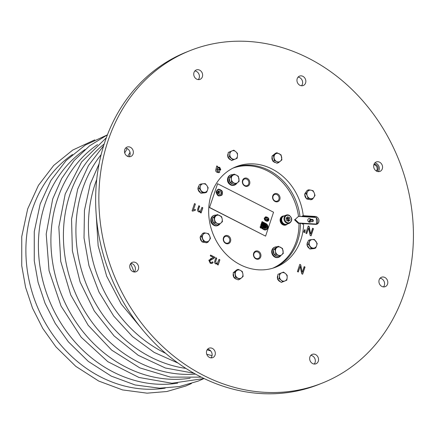 <?xml version="1.0" encoding="UTF-8"?>
<svg xmlns="http://www.w3.org/2000/svg" width="435" height="435" viewBox="0 0 435 435"><rect width="100%" height="100%" fill="white"/><g stroke="black" fill="none" stroke-linecap="round" stroke-linejoin="round"><path stroke-width="0.65" d="M297.665 241.023A54.005 46.376 68.4 0 0 300.411 223.394A54.005 46.376 68.4 0 1 297.665 241.023A54.005 46.376 68.4 0 1 274.436 267.666A54.005 46.376 68.4 0 0 297.665 241.023M299.976 216.478A54.005 46.376 68.4 0 0 234.639 167.334A54.005 46.376 68.4 0 1 299.976 216.478M272.663 268.232A53.864 46.251 68.4 0 0 296.262 241.474A53.864 46.251 68.4 0 0 298.997 223.313M295.115 219.485L298.497 216.385L295.115 219.485L298.801 223.008L316.582 224.068L316.283 217.451L298.497 216.385A53.864 46.251 68.4 0 0 232.959 168.133M229.631 184.233A4.725 4.056 -111.6 0 1 227.565 179.03M212.911 224.661A4.725 4.056 -111.6 0 1 210.844 219.457M253.648 253.262A4.274 3.67 -111.6 0 1 258.45 251.289A4.274 3.67 -111.6 0 1 260.734 256.889A4.274 3.67 -111.6 0 1 255.932 258.863A4.274 3.67 -111.6 0 1 253.648 253.262A4.274 3.67 -111.6 0 1 258.45 251.289A4.274 3.67 -111.6 0 1 260.734 256.889A4.274 3.67 -111.6 0 1 255.932 258.863A4.274 3.67 -111.6 0 1 253.648 253.262M272.745 195.853A4.274 3.67 -111.6 0 1 277.546 193.879A4.274 3.67 -111.6 0 1 279.83 199.48A4.274 3.67 -111.6 0 1 275.029 201.454A4.274 3.67 -111.6 0 1 272.745 195.853A4.274 3.67 -111.6 0 1 277.546 193.879A4.274 3.67 -111.6 0 1 279.83 199.48A4.274 3.67 -111.6 0 1 275.029 201.454A4.274 3.67 -111.6 0 1 272.745 195.853M249.63 184.032A4.274 3.67 -111.6 0 1 244.829 186.006A4.274 3.67 -111.6 0 1 242.551 180.411A4.274 3.67 -111.6 0 1 247.352 178.432A4.274 3.67 -111.6 0 1 249.63 184.032A4.274 3.67 -111.6 0 1 244.829 186.006A4.274 3.67 -111.6 0 1 242.551 180.411A4.274 3.67 -111.6 0 1 247.352 178.432A4.274 3.67 -111.6 0 1 249.63 184.032M230.534 241.441A4.274 3.67 -111.6 0 1 225.732 243.415A4.274 3.67 -111.6 0 1 223.449 237.814A4.274 3.67 -111.6 0 1 228.255 235.841A4.274 3.67 -111.6 0 1 230.534 241.441A4.274 3.67 -111.6 0 1 225.732 243.415A4.274 3.67 -111.6 0 1 223.449 237.814A4.274 3.67 -111.6 0 1 228.255 235.841A4.274 3.67 -111.6 0 1 230.534 241.441M285.991 224.987A4.725 4.056 -111.6 0 1 281.445 223.682A4.725 4.056 -111.6 0 1 280.33 218.593A4.725 4.056 -111.6 0 1 282.505 216.206M210.839 219.506A4.725 4.056 68.4 0 0 212.873 224.629M227.559 179.079A4.725 4.056 68.4 0 0 229.593 184.201M229.609 241.256A3.545 3.045 68.4 0 0 228.772 237.445A3.545 3.045 68.4 0 0 225.368 236.461A3.545 3.045 68.4 0 0 223.737 238.255A3.545 3.045 68.4 0 0 224.574 242.067A3.545 3.045 68.4 0 0 227.978 243.051A3.545 3.045 68.4 0 0 229.609 241.256M253.937 253.703A3.545 3.045 68.4 0 0 254.769 257.515A3.545 3.045 68.4 0 0 258.178 258.499A3.545 3.045 68.4 0 0 259.809 256.704A3.545 3.045 68.4 0 0 258.972 252.893A3.545 3.045 68.4 0 0 255.562 251.908A3.545 3.045 68.4 0 0 253.937 253.703M248.706 183.847A3.545 3.045 68.4 0 0 247.868 180.036A3.545 3.045 68.4 0 0 244.465 179.051A3.545 3.045 68.4 0 0 242.833 180.846A3.545 3.045 68.4 0 0 243.671 184.657A3.545 3.045 68.4 0 0 247.075 185.642A3.545 3.045 68.4 0 0 248.706 183.847M273.033 196.294A3.545 3.045 68.4 0 0 273.865 200.105A3.545 3.045 68.4 0 0 277.274 201.09A3.545 3.045 68.4 0 0 278.906 199.295A3.545 3.045 68.4 0 0 278.068 195.484A3.545 3.045 68.4 0 0 274.659 194.499A3.545 3.045 68.4 0 0 273.033 196.294M282.696 216.858A4.051 3.48 68.4 0 0 280.896 218.881A4.051 3.48 68.4 0 0 281.82 223.209A4.051 3.48 68.4 0 0 285.681 224.384M287.812 221.018A4.051 3.48 68.4 0 0 286.502 217.794M284.033 215.961A4.725 4.056 68.4 0 0 280.336 218.593A4.725 4.056 68.4 0 0 282.076 224.275A4.725 4.056 68.4 0 0 287.269 224.117M288.454 220.828A4.051 3.48 68.4 0 0 287.312 217.717M107.945 141.054A178.894 153.62 68.4 0 0 150.091 333.547A178.894 153.62 68.4 0 0 322.101 383.148A178.894 153.62 68.4 0 0 404.338 292.668A178.894 153.62 68.4 0 0 362.192 100.18A178.894 153.62 68.4 0 0 190.182 50.574A178.894 153.62 68.4 0 0 107.945 141.054M190.182 50.574L186.968 51.852A178.894 153.62 68.4 0 0 104.732 142.332A178.894 153.62 68.4 0 0 146.878 334.819A178.894 153.62 68.4 0 0 318.888 384.426L322.101 383.148M202.378 76.794A5.062 4.35 68.4 0 0 201.182 71.345A5.062 4.35 68.4 0 0 196.315 69.937A5.062 4.35 68.4 0 0 193.988 72.498A5.062 4.35 68.4 0 0 195.179 77.947A5.062 4.35 68.4 0 0 200.051 79.349A5.062 4.35 68.4 0 0 202.378 76.794M198.289 79.6A5.062 4.35 68.4 0 0 199.159 78.066A5.062 4.35 68.4 0 0 194.864 70.965M305.593 82.96A5.062 4.35 68.4 0 0 304.402 77.512A5.062 4.35 68.4 0 0 299.53 76.109A5.062 4.35 68.4 0 0 297.203 78.67A5.062 4.35 68.4 0 0 298.399 84.118A5.062 4.35 68.4 0 0 303.266 85.521A5.062 4.35 68.4 0 0 305.593 82.96M301.504 85.771A5.062 4.35 68.4 0 0 302.379 84.238A5.062 4.35 68.4 0 0 298.078 77.136M382.3 168.823A5.062 4.35 68.4 0 0 381.109 163.381A5.062 4.35 68.4 0 0 376.237 161.972A5.062 4.35 68.4 0 0 373.91 164.533A5.062 4.35 68.4 0 0 375.106 169.982A5.062 4.35 68.4 0 0 379.972 171.385A5.062 4.35 68.4 0 0 382.3 168.823M378.211 171.635A5.062 4.35 68.4 0 0 379.086 170.101A5.062 4.35 68.4 0 0 374.785 163M387.563 284.088A5.062 4.35 68.4 0 0 386.367 278.639A5.062 4.35 68.4 0 0 381.5 277.236A5.062 4.35 68.4 0 0 379.173 279.797A5.062 4.35 68.4 0 0 380.364 285.246A5.062 4.35 68.4 0 0 385.236 286.649A5.062 4.35 68.4 0 0 387.563 284.088M383.474 286.899A5.062 4.35 68.4 0 0 384.344 285.36A5.062 4.35 68.4 0 0 380.049 278.259M318.295 361.224A5.062 4.35 68.4 0 0 317.104 355.776A5.062 4.35 68.4 0 0 312.238 354.373A5.062 4.35 68.4 0 0 309.91 356.934A5.062 4.35 68.4 0 0 311.101 362.382A5.062 4.35 68.4 0 0 315.968 363.785A5.062 4.35 68.4 0 0 318.295 361.224M314.206 364.035A5.062 4.35 68.4 0 0 315.081 362.502A5.062 4.35 68.4 0 0 310.78 355.4M133.11 153.93A5.062 4.35 68.4 0 0 131.919 148.482A5.062 4.35 68.4 0 0 127.053 147.079A5.062 4.35 68.4 0 0 124.725 149.64A5.062 4.35 68.4 0 0 125.916 155.088A5.062 4.35 68.4 0 0 130.783 156.491A5.062 4.35 68.4 0 0 133.11 153.93M129.021 156.741A5.062 4.35 68.4 0 0 129.896 155.203A5.062 4.35 68.4 0 0 125.595 148.101M138.373 269.189A5.062 4.35 68.4 0 0 137.183 263.74A5.062 4.35 68.4 0 0 132.311 262.338A5.062 4.35 68.4 0 0 129.983 264.899A5.062 4.35 68.4 0 0 131.18 270.347A5.062 4.35 68.4 0 0 136.046 271.75A5.062 4.35 68.4 0 0 138.373 269.189M134.284 272A5.062 4.35 68.4 0 0 135.16 270.467A5.062 4.35 68.4 0 0 130.859 263.365M215.08 355.052A5.062 4.35 68.4 0 0 213.889 349.604A5.062 4.35 68.4 0 0 209.017 348.201A5.062 4.35 68.4 0 0 206.69 350.762A5.062 4.35 68.4 0 0 207.886 356.211A5.062 4.35 68.4 0 0 212.753 357.613A5.062 4.35 68.4 0 0 215.08 355.052M210.991 357.864A5.062 4.35 68.4 0 0 211.867 356.33A5.062 4.35 68.4 0 0 207.566 349.229M302.336 223.514A54.005 46.376 68.4 0 1 302.325 224.172L303.614 223.661L315.603 224.378A4.051 3.48 68.4 0 0 316.914 224.172A4.051 3.48 68.4 0 0 318.877 219.86A4.051 3.48 68.4 0 0 315.239 216.434L303.249 215.716L301.966 216.228A54.005 46.376 68.4 0 1 302.004 216.597M303.249 215.716A54.005 46.376 68.4 0 0 236.232 166.665A54.005 46.376 68.4 0 0 211.405 193.977A54.005 46.376 68.4 0 0 224.128 252.088A54.005 46.376 68.4 0 0 276.056 267.063A54.005 46.376 68.4 0 0 300.879 239.745A54.005 46.376 68.4 0 0 303.614 223.661M195.38 204.031L193.488 209.713L195.484 209.54L195.206 210.377L192.613 211.122L192.091 210.855L194.505 203.585L195.38 204.031L193.488 209.713M193.325 209.779L195.484 209.54M195.326 209.599L195.065 210.377M193.314 210.681L192.564 211.095M194.467 203.71L195.217 204.097M215.874 257.748L216.75 258.194L215.695 261.364L216.222 263.273L217.266 263.36L219.012 259.352L219.887 259.798L218.147 265.018L217.364 264.616L217.598 263.849L215.782 263.92C214.607 263.208 214.286 262.218 214.814 260.946L215.874 257.748M215.836 257.873L216.75 258.194M216.586 258.259L215.695 261.364M215.532 261.424L216.222 263.273M216.059 263.333L217.179 263.392M218.974 259.477L219.887 259.798M219.724 259.864L218.027 264.958M217.446 263.947L217.141 264.089M310.726 233.834L312.586 228.239L313.461 228.685L311.074 235.862L310.133 235.384L308.594 228.049L306.713 233.633L305.843 233.187L308.23 226.01L309.165 226.488L310.59 233.878M312.542 228.38L313.461 228.685M306.577 233.568L308.573 228.038M313.276 228.761L310.938 235.792M308.181 226.151L308.991 226.564L310.574 233.921M218.354 170.308L216.766 169.857L217.5 171.651L218.593 171.798L219.028 171.341L219.865 171.896L218.941 172.684L217.136 172.336C215.82 171.733 215.407 170.754 215.896 169.416L216.75 165.925L217.625 166.371L217.663 167.176L219.68 167.312L220.811 169.661L218.354 170.308M216.744 169.922L217.5 171.651M217.337 171.733L218.511 171.83M218.941 171.472L219.865 171.896M219.68 171.966L218.859 172.706M217.016 169.112L219.931 169.242L219.213 167.948L217.973 167.779L216.831 169.188L219.784 169.313M219.55 169.655L219.931 169.242M217.892 167.807L217.119 168.807M216.945 168.862L216.831 169.188M216.771 166.099L217.451 166.442L217.478 167.263L219.512 167.393L220.637 169.715L219.882 170.553M309.182 221.35A0.843 0.723 68.4 0 0 309.541 220.681M316.24 224.351A4.051 3.48 68.4 0 0 316.31 218.033M315.467 217.402A4.051 3.48 68.4 0 0 313.956 216.945L301.966 216.228M200.143 188.203A3.04 2.61 68.4 0 0 199.703 187.806M236.145 277.372A3.04 2.61 68.4 0 0 236.205 276.736M302.298 272.207L304.157 266.611L305.027 267.057L302.64 274.235L301.705 273.756L300.161 266.421L298.285 272.005L297.409 271.56L299.797 264.382L300.732 264.861L302.156 272.25M304.108 266.753L305.027 267.057M304.848 267.133L302.504 274.17M299.753 264.524L300.732 264.861M300.558 264.937L302.276 272.196M300.161 266.421L298.149 271.94M198.637 209.344L199.165 211.252L200.285 211.307L201.954 207.337L202.824 207.783L201.09 213.003L200.307 212.601L200.54 211.834L198.724 211.899C197.55 211.187 197.229 210.197 197.751 208.93L198.817 205.733L199.687 206.179L198.458 209.404L199.165 211.252M201.905 207.479L202.824 207.783M200.41 211.916L199.937 212.111M202.645 207.854L200.954 212.933M198.996 211.334L200.203 211.345M198.768 205.875L199.507 206.25L198.458 209.404M305.006 231.409L304.62 232.562L303.663 232.072L304.049 230.92L304.712 229.664L305.229 229.93L304.489 232.497M304.641 229.794L305.055 230.006L304.832 231.463M210.562 255.03L215.004 257.302L213.444 258.705L209.703 260.668L210.535 262.544L211.606 262.642L212.285 261.799L213.123 262.349L212.09 263.474L210.268 263.278L208.833 260.217L213.59 257.563L210.279 255.867L210.562 255.03M210.518 255.155L215.004 257.302M214.841 257.368L213.357 258.738M211.144 259.456L209.545 260.734L210.535 262.544M210.377 262.604L211.524 262.669M212.231 261.935L213.123 262.349M212.96 262.414L212.008 263.501M210.556 258.662L212.927 257.906M309.997 218.674A1.881 1.615 68.4 0 0 308.888 222.008A1.881 1.615 68.4 0 0 310.775 221.589L312.335 221.671A1.18 1.017 68.4 0 0 312.232 219.354L310.748 219.267M312.373 221.671A1.18 1.017 68.4 0 0 311.585 219.61L310.938 219.572M310.258 219.528L309.976 219.512M310.356 219.24L310.014 219.224M309.144 221.323A1.18 1.017 68.4 0 0 309.6 221.502M316.582 224.068L315.94 224.324L298.16 223.264L298.801 223.008M294.473 219.74L298.16 223.264M309.524 221.736A1.588 1.359 -111.6 0 1 309.024 221.48A1.936 0.707 117.1 0 0 309.938 218.718A1.588 1.359 -111.6 0 1 310.443 218.979L309.524 221.736A1.936 0.707 -62.9 0 0 310.443 218.979M376.677 171.2A3.714 3.186 68.4 0 0 377.852 166.779A3.714 3.186 68.4 0 0 373.969 164.37M373.855 164.707A3.714 3.186 -111.6 0 1 376.889 167.165A3.714 3.186 -111.6 0 1 376.367 171.031M201.177 184.755A4.116 3.534 68.4 0 0 200.742 184.891A4.116 3.534 68.4 0 0 200.698 184.908L200.742 184.891M201.013 184.935A4.116 3.534 68.4 0 0 200.682 184.978M198.92 185.979A4.116 3.534 68.4 0 0 198.001 188.736M198.072 189.377A4.116 3.534 68.4 0 0 199.997 192.379L200.258 191.835M201.525 235.036A4.116 3.534 68.4 0 0 200.459 236.624M200.263 237.657A4.116 3.534 68.4 0 0 201.796 241.42M202.71 242.039A4.116 3.534 68.4 0 0 204.477 242.404M238.902 278.743L238.907 278.743A4.116 3.534 68.4 0 0 238.907 278.743A4.116 3.534 68.4 0 0 239.321 278.541M233.312 273.495A4.116 3.534 68.4 0 0 233.943 277.383M234.356 277.911A4.116 3.534 68.4 0 0 236.885 279.205M277.883 275.377A4.116 3.534 68.4 0 0 277.622 278.922M277.824 279.406A4.116 3.534 68.4 0 0 280.455 281.728M307.969 241.757A4.116 3.534 68.4 0 0 307.05 244.519M307.121 245.155A4.116 3.534 68.4 0 0 309.377 248.358M306.066 192.02A4.116 3.534 68.4 0 0 305 193.613M304.799 194.646A4.116 3.534 68.4 0 0 306.332 198.409M307.251 199.029A4.116 3.534 68.4 0 0 309.013 199.393M228.201 153.479A4.116 3.534 68.4 0 0 227.945 157.019M228.141 157.508A4.116 3.534 68.4 0 0 230.773 159.83M272.103 156.888A4.116 3.534 68.4 0 0 272.734 160.776M273.147 161.298A4.116 3.534 68.4 0 0 275.676 162.592M208.561 233.731L206.527 233.203A4.388 3.768 -111.6 0 1 209.703 236.004L208.561 233.731M200.073 237.2L201.595 236.602L203.504 241.289L207.946 242.203L206.429 242.806L201.987 241.893L200.073 237.2L202.601 233.421L204.124 232.817L203.042 234.634A4.388 3.768 -111.6 0 1 206.527 233.203L204.124 232.817M207.946 242.203L210.475 238.423L209.703 236.004A4.388 3.768 -111.6 0 1 209.398 240.24A4.388 3.768 -111.6 0 1 205.913 241.675A4.388 3.768 68.4 0 1 202.737 238.869A4.388 3.768 -111.6 0 1 203.042 234.634L201.595 236.602M201.987 241.893L203.504 241.289M242.3 271.5L240.386 270.347A4.388 3.768 -111.6 0 1 242.888 273.903L242.3 271.5M233.997 277.726L235.514 277.122L239.712 279.27L238.195 279.874L233.997 277.726L233.193 272.767L236.586 269.95L238.103 269.352L236.591 270.684A4.388 3.768 -111.6 0 1 240.386 270.347L238.103 269.352M243.105 276.459L242.888 273.903A4.388 3.768 -111.6 0 1 241.594 277.791L243.105 276.459M239.712 279.27L241.594 277.791A4.388 3.768 -111.6 0 1 237.804 278.123A4.388 3.768 68.4 0 1 235.302 274.572A4.388 3.768 -111.6 0 1 236.591 270.684L234.71 272.163L235.514 277.122M239.815 278.53L239.277 278.976M233.193 272.767L234.71 272.163M279.118 278.612L281.14 280.156A4.388 3.768 -111.6 0 1 279.482 276.089L279.118 278.612L277.601 279.21L277.96 274.322L279.477 273.718L279.482 276.089A4.388 3.768 -111.6 0 1 281.673 272.816A4.388 3.768 -111.6 0 1 285.518 273.61L283.5 272.065L279.477 273.718M282.788 281.847L286.812 280.189L287.176 277.671A4.388 3.768 -111.6 0 1 284.985 280.945A4.388 3.768 -111.6 0 1 281.14 280.156L282.788 281.847L281.271 282.445L277.601 279.21M287.176 277.671L287.165 275.301L285.518 273.61A4.388 3.768 68.4 0 1 287.176 277.671M277.96 274.322L283.5 272.065M308.448 244.28L311.335 248.385L313.711 248.119A4.388 3.768 -111.6 0 1 310.079 246.259A4.388 3.768 -111.6 0 1 309.377 241.963A4.388 3.768 -111.6 0 1 312.319 239.527L309.938 239.794L308.448 244.28L306.931 244.883L308.42 240.392L309.938 239.794M315.718 247.999L316.647 245.683A4.388 3.768 -111.6 0 1 313.711 248.119L315.718 247.999L314.2 248.602L309.818 248.989L306.931 244.883M309.818 248.989L311.335 248.385M316.832 243.66L317.207 243.513L314.32 239.408L312.319 239.527A4.388 3.768 68.4 0 1 315.951 241.387A4.388 3.768 -111.6 0 1 316.647 245.683L317.207 243.513M315.016 195.413L314.244 192.993A4.388 3.768 -111.6 0 1 313.934 197.229L315.016 195.413M314.244 192.993L313.102 190.72L311.068 190.187A4.388 3.768 -111.6 0 1 314.244 192.993M312.488 199.192L313.934 197.229A4.388 3.768 -111.6 0 1 310.454 198.659A4.388 3.768 -111.6 0 1 307.273 195.859L308.045 198.278L312.488 199.192L310.965 199.79L306.528 198.882L304.614 194.189L306.131 193.586L307.273 195.859A4.388 3.768 68.4 0 1 307.583 191.623L306.131 193.586M306.528 198.882L308.045 198.278M307.583 191.623A4.388 3.768 -111.6 0 1 311.068 190.187L308.66 189.807L307.583 191.623M304.614 194.189L307.143 190.41L308.66 189.807M280.385 161.178L281.896 159.846L281.092 154.887L276.894 152.739L273.501 155.551L274.306 160.515L276.595 161.516A4.388 3.768 -111.6 0 1 274.093 157.959A4.388 3.768 -111.6 0 1 275.382 154.072A4.388 3.768 -111.6 0 1 279.178 153.74A4.388 3.768 -111.6 0 1 281.679 157.291A4.388 3.768 68.4 0 1 280.385 161.178A4.388 3.768 -111.6 0 1 276.595 161.516L278.503 162.663L280.385 161.178M280.711 155.039L281.092 154.887M278.503 162.663L276.986 163.261L272.788 161.113L271.984 156.154L275.377 153.343L276.894 152.739M271.984 156.154L273.501 155.551M272.788 161.113L274.306 160.515M237.129 158.291L237.494 155.773A4.388 3.768 -111.6 0 1 235.308 159.047L237.129 158.291M237.494 155.773L237.488 153.397L235.841 151.706A4.388 3.768 -111.6 0 1 237.494 155.773M233.106 159.944L235.308 159.047A4.388 3.768 -111.6 0 1 231.458 158.253A4.388 3.768 -111.6 0 1 229.805 154.191L229.441 156.709L233.106 159.944L231.589 160.548L227.924 157.312L228.277 152.424L229.794 151.82L229.805 154.191A4.388 3.768 68.4 0 1 231.991 150.918L229.794 151.82M227.924 157.312L229.441 156.709M231.991 150.918A4.388 3.768 -111.6 0 1 235.841 151.706L233.818 150.162L231.991 150.918M228.277 152.424L233.818 150.162M199.399 188.502L202.286 192.602L204.662 192.335A4.388 3.768 -111.6 0 1 201.03 190.476A4.388 3.768 -111.6 0 1 200.328 186.18L199.399 188.502L197.881 189.1L199.371 184.614L200.888 184.01L200.328 186.18A4.388 3.768 -111.6 0 1 203.265 183.744A4.388 3.768 -111.6 0 1 206.902 185.604L205.271 183.624L200.888 184.01M206.668 192.216L207.598 189.899A4.388 3.768 -111.6 0 1 204.662 192.335L206.668 192.216L205.151 192.819L200.769 193.205L197.881 189.1M200.769 193.205L202.286 192.602M200.791 184.489L201.541 184.424M208.158 187.73L206.902 185.604A4.388 3.768 68.4 0 1 207.598 189.899L208.158 187.73M212.644 218.723A4.116 3.534 68.4 0 0 213.275 222.611M213.688 223.133A4.116 3.534 68.4 0 0 216.217 224.427M234.954 183.537L234.96 183.537A4.116 3.534 68.4 0 0 234.96 183.537A4.116 3.534 68.4 0 0 235.368 183.336M229.365 178.296A4.116 3.534 68.4 0 0 229.995 182.183M230.409 182.705A4.116 3.534 68.4 0 0 232.937 184M273.512 250.446A4.116 3.534 68.4 0 0 274.142 254.334M274.556 254.856A4.116 3.534 68.4 0 0 277.084 256.15M282.603 216.956A4.116 3.534 68.4 0 0 281.603 221.643A4.116 3.534 68.4 0 0 285.545 224.373M288.514 220.779A4.116 3.534 68.4 0 0 287.448 217.788M217.13 223.351L219.044 224.498L220.926 223.019L222.437 221.681L222.22 219.131A4.388 3.768 -111.6 0 1 220.926 223.019A4.388 3.768 68.4 0 1 217.13 223.351A4.388 3.768 -111.6 0 1 214.629 219.795A4.388 3.768 -111.6 0 1 215.923 215.907L214.042 217.391L214.846 222.35L217.13 223.351M221.252 216.875L221.627 216.722L217.435 214.575L215.912 215.178L212.525 217.989L213.329 222.954L217.527 225.102L219.044 224.498M217.435 214.575L215.923 215.907A4.388 3.768 -111.6 0 1 219.718 215.575A4.388 3.768 -111.6 0 1 222.22 219.131L221.627 216.722M212.525 217.989L214.042 217.391M213.329 222.954L214.846 222.35M234.155 174.147L232.643 175.479A4.388 3.768 -111.6 0 1 236.439 175.147L234.155 174.147L232.638 174.75L229.245 177.562L230.762 176.958L231.349 179.367A4.388 3.768 -111.6 0 1 232.643 175.479L230.762 176.958M238.353 176.295L236.439 175.147A4.388 3.768 -111.6 0 1 238.94 178.698A4.388 3.768 -111.6 0 1 237.646 182.586L239.158 181.254L238.353 176.295M235.765 184.065L237.646 182.586A4.388 3.768 68.4 0 1 233.851 182.917A4.388 3.768 -111.6 0 1 231.349 179.367L231.567 181.922L235.765 184.065L234.247 184.668L230.05 182.521L229.245 177.562M235.868 183.325L235.33 183.771M230.05 182.521L231.567 181.922M282.5 248.445L278.302 246.297L274.909 249.114L275.496 251.517A4.388 3.768 -111.6 0 1 276.791 247.635A4.388 3.768 -111.6 0 1 280.586 247.297A4.388 3.768 -111.6 0 1 283.087 250.854A4.388 3.768 -111.6 0 1 281.793 254.741L283.305 253.409L282.5 248.445M274.197 254.676L275.714 254.073L279.912 256.22L278.395 256.824L274.197 254.676L273.392 249.717L276.785 246.901L278.302 246.297M273.392 249.717L274.909 249.114M279.912 256.22L281.793 254.741A4.388 3.768 68.4 0 1 277.998 255.073A4.388 3.768 -111.6 0 1 275.496 251.517L275.714 254.073M236.798 183.271A5.399 4.638 -111.6 0 1 234.791 184.984A5.399 4.638 -111.6 0 1 230.039 183.934A5.399 4.638 -111.6 0 1 230.806 174.946A5.399 4.638 -111.6 0 1 232.785 174.691M234.791 184.984L234.275 185.19A5.399 4.638 -111.6 0 1 229.522 184.135A5.399 4.638 -111.6 0 1 230.294 175.147L230.806 174.946M220.077 223.699A5.399 4.638 -111.6 0 1 218.071 225.412A5.399 4.638 -111.6 0 1 213.319 224.362A5.399 4.638 -111.6 0 1 214.085 215.374A5.399 4.638 -111.6 0 1 216.064 215.118M218.071 225.412L217.554 225.618A5.399 4.638 -111.6 0 1 212.802 224.569A5.399 4.638 -111.6 0 1 213.574 215.581L214.085 215.374M276.932 246.841A5.399 4.638 68.4 0 0 274.953 247.096L274.442 247.303A5.399 4.638 68.4 0 0 274.088 247.461A5.399 4.638 68.4 0 0 272.207 254.236A5.399 4.638 68.4 0 0 278.422 257.341L278.938 257.139A5.399 4.638 68.4 0 0 279.286 256.976A5.399 4.638 68.4 0 0 280.945 255.427M274.953 247.096A5.399 4.638 68.4 0 0 274.605 247.254A5.399 4.638 68.4 0 0 272.723 254.035A5.399 4.638 68.4 0 0 278.938 257.139M217.658 193.026L217.734 192.792C219.925 193.281 220.099 192.749 218.272 191.183L218.348 190.949C223.073 191.057 221.067 197.077 217.658 193.026M265.725 219.713L265.665 219.74A1.022 0.881 68.4 0 0 266.008 219.838M266.432 219.751A1.022 0.881 68.4 0 0 266.269 217.924A2.914 2.507 68.4 0 0 265.073 217.658L265.306 216.951A4.002 3.436 68.4 0 1 265.448 216.945M265.464 216.891A4.002 3.436 68.4 0 1 268.15 217.853A1.952 1.675 68.4 0 1 268.77 220.121A1.952 1.675 68.4 0 1 267.873 221.105A1.952 1.675 68.4 0 1 267.041 221.181A4.002 3.436 68.4 0 1 264.589 219.517L264.823 218.816A2.914 2.507 68.4 0 0 265.828 219.675A1.022 0.881 68.4 0 0 266.432 217.859A2.914 2.507 68.4 0 0 265.23 217.592L265.306 216.951M268.031 217.957A1.952 1.675 68.4 0 0 267.987 217.919A4.002 3.436 68.4 0 0 266.361 217.032M267.759 221.04A1.849 1.588 68.4 0 0 268.585 219.158M268.096 217.93A3.899 3.349 68.4 0 0 265.535 216.983L265.361 217.5A3.012 2.583 68.4 0 1 266.459 217.777A1.115 0.957 68.4 0 1 265.801 219.757A3.012 2.583 68.4 0 1 264.861 218.995L264.692 219.512A3.899 3.349 68.4 0 0 267.046 221.083A1.849 1.588 68.4 0 0 268.096 217.93L267.938 217.995A3.899 3.349 68.4 0 0 265.513 217.038M267.781 228.011A3.377 2.898 68.4 0 0 265.981 223.59L265.421 223.307L264.627 225.7L264.208 225.482L265.002 223.09L263.746 222.448L262.947 224.841L262.528 224.623L263.322 222.231L262.066 221.589L260.821 225.325L265.437 227.684L265.997 226.004A1.348 1.158 -111.6 0 1 264.589 227.777L262.773 226.847L262.174 228.641L263.991 229.571A3.377 2.898 68.4 0 0 266.231 229.718A3.377 2.898 68.4 0 0 267.781 228.011M265.964 229.278A2.871 2.463 68.4 0 0 267.204 227.864A2.871 2.463 68.4 0 0 265.671 224.107L265.649 224.096M265.834 224.041L264.899 226.363L263.637 225.716L264.431 223.324L264.012 223.111L263.218 225.504L261.962 224.857L262.756 222.464L262.338 222.252L261.392 225.091L265.165 227.026L265.801 225.107A1.854 1.593 -111.6 0 1 264.436 228.228L263.039 227.51L262.74 228.408L264.143 229.125A2.871 2.463 68.4 0 0 266.046 229.25A2.871 2.463 68.4 0 0 267.362 227.799A2.871 2.463 68.4 0 0 265.834 224.041L265.671 224.107M218.495 189.491A6.324 5.432 68.4 0 0 216.565 192.091A6.324 5.432 68.4 0 0 218.5 195.473A6.324 5.432 68.4 0 0 221.79 194.76A6.324 5.432 68.4 0 0 221.899 191.231A6.324 5.432 68.4 0 0 218.495 189.491M221.899 191.231L221.741 191.297A6.324 5.432 68.4 0 0 218.392 189.562M221.79 194.76L221.632 194.826A6.324 5.432 68.4 0 0 221.741 191.297M220.882 195.223A6.324 5.432 68.4 0 0 221.632 194.826M219.104 193.27L219.441 192.868L218.109 191.248L218.332 190.998M217.897 191.487L217.658 192.205L217.206 192.216L218.201 192.721L217.897 191.487M216.271 192.042A6.645 5.704 68.4 0 0 218.397 195.766A6.645 5.704 68.4 0 0 221.078 195.489A6.645 5.704 68.4 0 0 222.029 194.983A6.645 5.704 68.4 0 0 222.149 191.085A6.645 5.704 68.4 0 0 218.403 189.171A6.645 5.704 68.4 0 0 216.271 192.042M218.397 195.766L218.239 195.832A6.645 5.704 68.4 0 0 220.92 195.549A6.645 5.704 68.4 0 0 220.996 195.516M265.589 228.337A1.854 1.593 -111.6 0 1 264.279 228.288L263.001 227.635M263.218 225.504L261.799 224.922L262.593 222.53L262.294 222.377M264.779 226.298L263.479 225.781L264.273 223.389L263.974 223.237M265.046 226.961L265.644 225.172M265.437 227.684L260.821 225.325M262.066 221.589L260.663 225.39M262.174 228.641L263.833 229.636A3.377 2.898 68.4 0 0 266.068 229.783A3.377 2.898 68.4 0 0 266.149 229.751M262.729 226.972L262.011 228.707M217.63 183.608L209.512 207.593L265.595 236.134L273.55 212.215L217.587 183.733M209.67 207.528L265.595 236.134M264.545 219.539L264.752 219.039M267.895 220.632A0.729 0.625 68.4 0 1 267.356 219.278A0.729 0.625 68.4 0 1 267.971 219.398L267.84 219.778A0.326 0.277 68.4 0 0 267.405 219.729A0.326 0.277 68.4 0 0 267.487 220.213A0.326 0.277 68.4 0 0 267.895 220.094L268.346 218.729A0.402 0.348 68.4 0 1 268.564 219.262L268.232 220.268A0.729 0.625 68.4 0 1 267.895 220.632L267.732 220.697A0.729 0.625 68.4 0 0 267.813 220.659M267.28 219.316A0.729 0.625 68.4 0 0 266.883 220.251A0.729 0.625 68.4 0 0 267.732 220.697M267.737 219.675L267.683 219.838A0.326 0.277 68.4 0 0 267.433 219.702M267.661 220.273A0.326 0.277 68.4 0 0 267.732 220.159L268.188 218.794A0.402 0.348 68.4 0 1 268.297 218.881M264.806 219.175A3.012 2.583 68.4 0 0 265.638 219.822A1.115 0.957 68.4 0 0 266.465 219.838M266.372 217.886A1.115 0.957 68.4 0 0 266.296 217.843A3.012 2.583 68.4 0 0 265.644 217.614M268.515 218.881A1.849 1.588 68.4 0 0 267.938 217.995M265.415 217.043A3.899 3.349 68.4 0 0 265.372 217.049L265.203 217.56A3.012 2.583 68.4 0 1 265.241 217.565M264.589 219.517L264.431 219.583A4.002 3.436 68.4 0 0 266.883 221.241A1.952 1.675 68.4 0 0 267.715 221.17A1.952 1.675 68.4 0 0 267.797 221.132M265.345 218.897L264.132 218.419L264.877 217.603L265.481 217.913L265.464 218.957L264.132 218.419M264.578 218.082L264.833 217.728M264.915 217.772L265.317 217.978L265.377 218.805M264.431 219.583L264.665 218.881A2.914 2.507 68.4 0 0 264.763 219.006M264.833 219.088A2.914 2.507 68.4 0 0 265.665 219.74M265.916 226.249A1.348 1.158 -111.6 0 1 265.404 227.864M263.702 222.573L262.827 224.781M265.383 223.432L264.507 225.634M260.761 226.195A1.011 0.87 68.4 0 0 260.489 227.864A1.011 0.87 68.4 0 0 261.506 228.07M218.305 189.241A6.645 5.704 68.4 0 0 218.245 189.236A6.645 5.704 68.4 0 0 216.113 192.107A6.645 5.704 68.4 0 0 218.239 195.832M264.29 218.354L264.409 217.995M265.47 218.642L264.464 218.131L264.752 218.278L264.931 217.739L265.47 218.642M260.375 226.673A1.011 0.87 68.4 0 0 262.055 227.532A1.011 0.87 68.4 0 0 260.375 226.673M260.793 226.885A0.506 0.435 68.4 0 0 261.636 227.315A0.506 0.435 68.4 0 0 260.793 226.885M260.951 226.673A0.506 0.435 -111.6 0 1 261.315 227.592M289.465 223.247C292.565 220.768 292.483 218.114 289.231 215.276L286.23 215.086L283.919 216.005A4.388 3.768 68.4 0 0 281.679 219.833A4.388 3.768 68.4 0 0 284.24 223.971A4.388 3.768 68.4 0 0 287.154 224.166L289.465 223.247A4.388 3.768 -111.6 0 1 286.556 223.052A4.388 3.768 -111.6 0 1 283.995 218.914A4.388 3.768 -111.6 0 1 286.23 215.086A4.388 3.768 -111.6 0 1 289.144 215.281M286.534 220.366L288.481 221.361L290.053 220.061L289.677 217.761L287.736 216.766L286.165 218.071L286.534 220.366M290.053 220.061L288.764 220.567L288.394 218.272L286.861 217.489M288.394 218.272L289.677 217.761M288.764 220.567L288.068 221.149M165.175 388.129A128.042 109.952 -111.6 0 1 54.892 337.603A128.042 109.952 -111.6 0 1 32.391 209.284A128.042 109.952 -111.6 0 1 72.514 154.517M177.687 383.17A128.042 109.952 -111.6 0 1 67.403 332.644A128.042 109.952 -111.6 0 1 44.903 204.319A128.042 109.952 -111.6 0 1 85.021 149.553M190.198 378.205A128.042 109.952 -111.6 0 1 79.915 327.68A128.042 109.952 -111.6 0 1 57.409 199.36A128.042 109.952 -111.6 0 1 97.532 144.594M195.467 374.089A128.042 109.952 -111.6 0 1 69.921 194.396A128.042 109.952 -111.6 0 1 104.193 143.974M185.935 368.412A128.042 109.952 -111.6 0 1 82.427 189.437A128.042 109.952 -111.6 0 1 101.143 154.642M165.675 353.351A128.042 109.952 -111.6 0 1 94.939 184.473A128.042 109.952 -111.6 0 1 96.717 179.497M210.698 350.909A128.042 109.952 -111.6 0 1 207.098 349.87M127.727 156.41A128.042 109.952 -111.6 0 1 130.016 152.332M313.956 216.945L315.239 216.434M312.232 219.354L311.585 219.61M286.975 222.475A3.85 3.306 68.4 0 0 291.292 220.697A3.85 3.306 68.4 0 0 289.242 215.657A3.85 3.306 68.4 0 0 284.92 217.435A3.85 3.306 68.4 0 0 286.975 222.475M94.786 139.863L72.748 150.053L53.668 165.474L38.416 185.397L27.682 208.903L21.75 236.624L21.75 265.741L25.573 287.29L32.527 308.187L42.782 328.458L55.865 346.798L75.815 366.368L98.707 381.049L122.578 389.923L147.117 393.164L166.871 391.511L185.734 386.041L191.443 383.529M107.293 134.904L85.26 145.094L66.174 160.515L50.922 180.438L40.189 203.944L34.262 231.659L34.262 260.782L38.084 282.331L45.033 303.228L55.294 323.493L68.371 341.834L88.321 361.403L111.213 376.09L135.084 384.959L159.623 388.199L179.378 386.552L198.246 381.076L203.95 378.57M107.423 134.845L89.512 145.872L74.091 160.597L61.683 178.508L52.7 198.98L46.202 234.041L49.063 270.717L61.041 306.055L81.166 337.207L107.826 361.67L138.89 377.444L171.874 383.235L204.08 378.526M106.325 137.764L81.584 161.994L65.206 194.021L58.839 226.885L60.731 261.332L70.736 294.914L88.136 325.239L111.703 350.148L139.771 367.863L170.362 377.096L201.28 377.15M103.655 145.676L88.435 165.583L77.718 189.056L71.557 219.18L72.373 250.81L80.105 282.038L94.286 310.987L114.062 335.918L138.254 355.319L165.414 368.015L193.918 373.219M99.082 163.854L90.224 184.097L84.455 210.361L84.026 237.961L88.952 265.616L98.995 292.048L113.698 316.044L132.381 336.483L154.191 352.426L178.122 363.116M96.206 214.808L98.147 245.813L106.662 276.154L121.262 304.081L141.103 327.99M206.761 354.286L212.041 355.645M124.698 152.864L127.243 148.601M130.663 263.599L134.1 271.978M310.775 221.589A1.957 1.957 0 0 0 309.557 218.522"/></g></svg>
